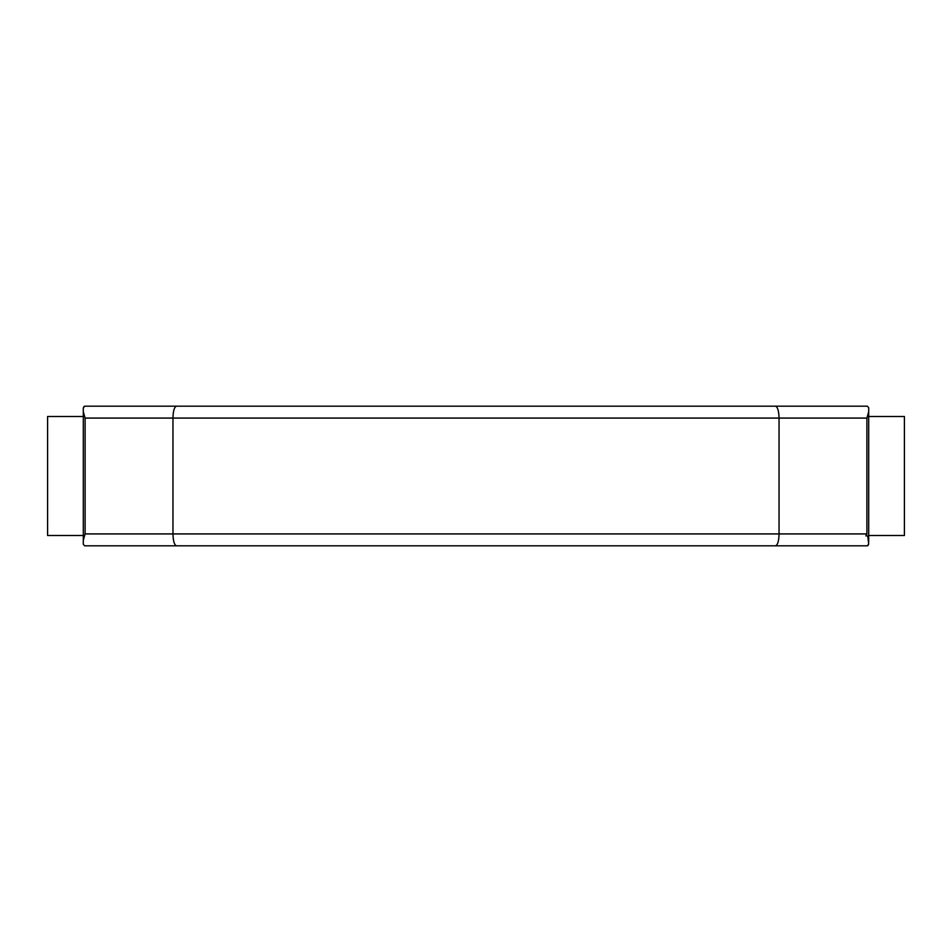 <?xml version="1.0" encoding="UTF-8"?>
<svg xmlns="http://www.w3.org/2000/svg" width="952" height="952" viewBox="0 0 952 952"><rect width="100%" height="100%" fill="white"/><g stroke="black" fill="none" stroke-linecap="round" stroke-linejoin="round"><path stroke-width="1.43" d="M868.7 541.843L868.7 535.5L868.7 541.843M866.891 533.917L866.891 418.083L85.109 418.083L85.109 533.917L779.057 533.917C778.867 541.069 777.689 545.032 775.523 545.817L176.477 545.817C174.347 545.056 173.169 541.093 172.955 533.917L172.955 418.083C173.133 410.931 174.311 406.968 176.477 406.183L775.523 406.183C777.653 406.944 778.831 410.907 779.057 418.083L779.057 533.917L866.891 533.917L865.844 535.893L867.76 535.893L868.7 544.223L867.117 545.817L868.176 545.401M83.3 535.5L83.3 416.5L47.6 416.5L47.6 535.5L83.3 535.5L83.3 541.843M85.109 533.917L83.3 540.212L83.3 544.223L84.526 545.77M867.117 545.817L775.523 545.817M866.891 418.083L868.7 411.788L868.7 540.212M614.837 545.817L864.737 545.817M84.895 545.817L176.477 545.817M85.109 418.083L83.3 411.788L83.3 540.212M868.7 416.5L868.7 535.5L904.4 535.5L904.4 416.5L868.7 416.5L868.7 410.157M867.474 406.23L868.7 407.777L868.7 411.788M83.812 406.611L84.895 406.183L83.3 407.777L83.3 411.788M83.3 410.157L83.3 416.5M84.895 406.183L176.477 406.183M867.117 406.183L775.523 406.183M47.6 535.5L47.6 416.5"/></g></svg>
